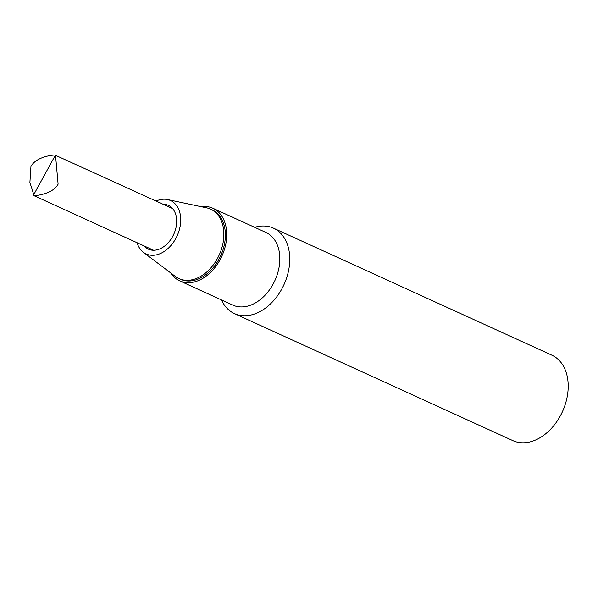<?xml version="1.0" encoding="UTF-8"?>
<svg xmlns="http://www.w3.org/2000/svg" width="598" height="598" viewBox="0 0 598 598"><rect width="100%" height="100%" fill="white"/><g stroke="black" fill="none" stroke-linecap="round" stroke-linejoin="round"><path stroke-width="0.9" d="M33.533 195.322C30.842 196.323 52.377 195.225 58.111 184.169L55.532 155.316C58.223 154.314 36.687 155.413 30.954 166.468L29.9 182.42L33.742 194.552M55.532 155.316L172.598 208.59M55.255 155.413L33.346 195.382L153.589 250.248M559.564 417.255L559.721 416.978A44.618 31.402 -65.5 0 0 564.691 406.079L564.796 405.78A46.965 33.054 114.5 0 1 560.229 416.073A46.965 33.054 114.5 0 1 559.564 417.255A46.965 33.054 114.5 0 1 512.882 440.644L234.438 313.591A46.965 33.054 -65.5 0 0 281.785 289.021A46.965 33.054 -65.5 0 0 273.428 228.144A46.965 33.054 -65.5 0 0 254.666 227.322M200.965 206.646A39.916 28.099 114.5 0 1 212.843 208.239A39.916 28.099 114.5 0 1 219.944 259.988A39.916 28.099 114.5 0 1 179.699 280.873A39.916 28.099 114.5 0 1 170.707 272.95M156.078 201.055A29.354 20.661 114.5 0 1 167.462 199.538L206.624 207.842A38.16 26.858 114.5 0 1 210.593 209.151L212.111 209.846A38.16 26.858 114.5 0 1 218.898 259.308A38.16 26.858 114.5 0 1 180.432 279.273L178.914 278.578A38.16 26.858 114.5 0 1 175.326 276.433L143.393 252.304A29.354 20.661 114.5 0 1 137.069 242.706M273.428 228.144L551.872 355.197A46.965 33.054 114.5 0 1 564.796 405.78M221.522 299.957A46.965 33.054 -65.5 0 0 234.438 313.591M212.843 208.239L265.953 232.473A39.916 28.099 114.5 0 1 273.054 284.222A39.916 28.099 114.5 0 1 232.809 305.107L179.699 280.873M163.09 204.247A24.07 16.938 114.5 0 1 168.33 205.353A24.07 16.938 114.5 0 1 172.613 236.554A24.07 16.938 114.5 0 1 148.349 249.142A24.07 16.938 114.5 0 1 144.081 245.905M167.462 199.538A29.354 20.661 114.5 0 1 175.745 238.595A29.354 20.661 114.5 0 1 143.393 252.304M210.593 209.151A38.16 26.858 114.5 0 1 217.38 258.62A38.16 26.858 114.5 0 1 178.914 278.578"/></g></svg>

